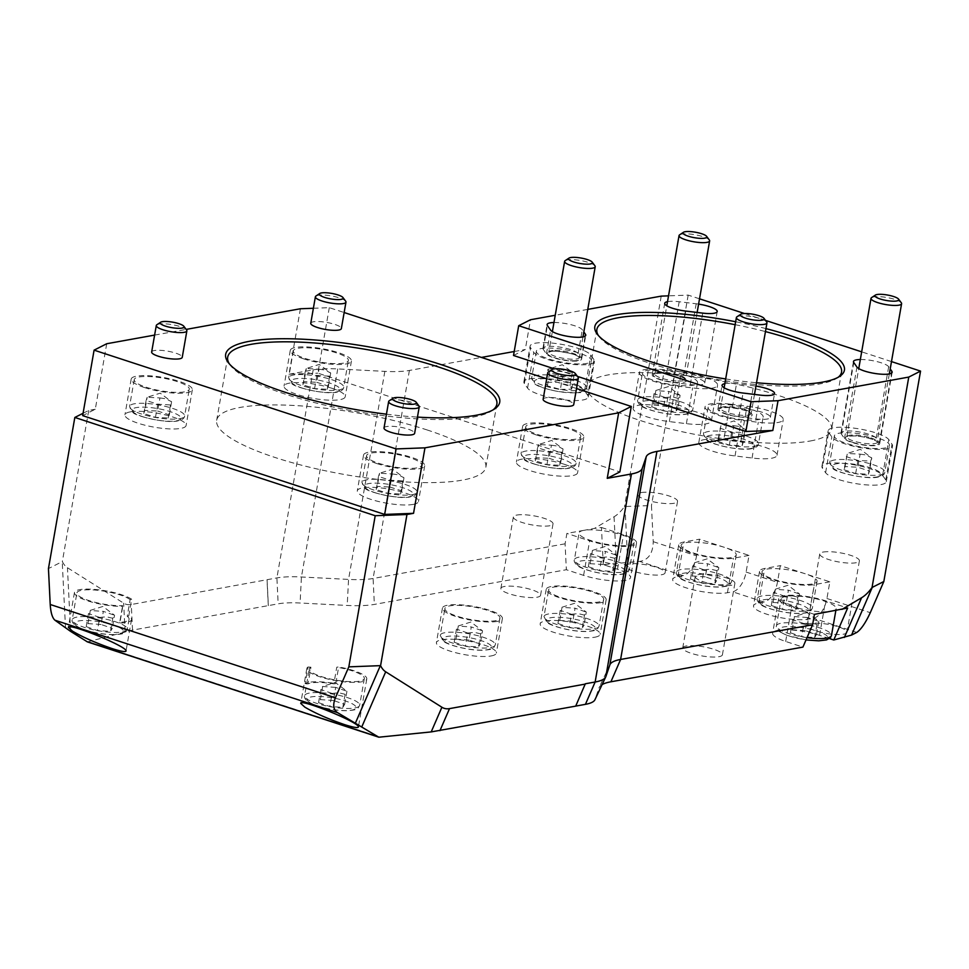 <?xml version="1.0" encoding="UTF-8"?>
<svg xmlns="http://www.w3.org/2000/svg" width="969" height="969" viewBox="0 0 969 969"><rect width="100%" height="100%" fill="white"/><g stroke="black" fill="none" stroke-linecap="round" stroke-linejoin="round"><path stroke-width="0.73" stroke-dasharray="4.84 3.63" d="M101.042 624.472L87.997 623.612L86.193 626.628L97.433 630.516L110.478 631.376L112.283 628.36L101.042 624.472L103.332 611.378L114.56 615.254L112.767 618.283L110.478 631.376M131.675 599.254A62.101 14.281 9.9 0 0 130.137 599.629L127.23 616.296A27.944 6.432 -170.1 0 1 129.059 619.203A27.944 6.432 -170.1 0 1 119.72 622.304L122.627 605.625A62.101 14.281 9.9 0 0 122.76 606.376L119.853 623.043A30.427 7.001 9.9 0 0 131.505 619.627A30.427 7.001 9.9 0 0 128.768 615.921L131.675 599.254A30.427 7.001 9.9 0 0 106.953 591.078A30.427 7.001 9.9 0 0 79.688 589.636A30.427 7.001 9.9 0 0 74.456 592.495A30.427 7.001 9.9 0 0 90.662 601.773A30.427 7.001 9.9 0 0 122.76 606.376M130.137 599.629A27.944 6.432 9.9 0 0 99.94 590.557A27.944 6.432 9.9 0 0 76.902 592.931A27.944 6.432 9.9 0 0 115.045 605.504A27.944 6.432 9.9 0 0 122.627 605.625M86.193 626.628L88.482 613.534L90.044 610.458L102.908 606.461L114.56 615.254L112.283 628.36M87.997 623.612L90.287 610.518L103.332 611.378M112.767 618.283L106.433 616.793L99.722 617.423L97.433 630.516M99.722 617.423L88.482 613.534M333.421 700.478L320.376 699.618L318.559 702.634L329.799 706.522L342.856 707.382L344.661 704.366L333.421 700.478L335.698 687.384L346.926 691.248L335.286 682.467L322.411 686.464L335.698 687.384M308.033 666.975A62.101 14.281 9.9 0 0 310.94 667.217L308.033 683.896A27.944 6.432 -170.1 0 1 333.845 683.872L336.752 667.205A62.101 14.281 9.9 0 0 338.666 666.951L335.758 683.629A30.427 7.001 9.9 0 0 309.147 682.309A30.427 7.001 9.9 0 0 305.126 683.642L308.033 666.975A30.427 7.001 9.9 0 0 306.834 668.501A30.427 7.001 9.9 0 0 335.601 680.626A30.427 7.001 9.9 0 0 366.779 678.966A30.427 7.001 9.9 0 0 338.666 666.951M310.94 667.217A27.944 6.432 9.9 0 0 309.281 668.925A27.944 6.432 9.9 0 0 347.423 681.498A27.944 6.432 9.9 0 0 364.332 678.542A27.944 6.432 9.9 0 0 336.752 667.205M344.661 704.366L346.938 691.272L345.134 694.288L342.856 707.382M318.559 702.634L320.848 689.54L322.653 686.524L320.376 699.618M345.134 694.288L338.799 692.787L332.088 693.429L329.799 706.522M332.088 693.429L320.848 689.54M469.02 640.061L455.975 639.189L454.17 642.217L465.411 646.093L478.456 646.965L480.261 643.937L469.02 640.061L471.309 626.955L482.538 630.831L480.745 633.859L478.456 646.965M461.801 605.54A27.944 6.432 9.9 0 0 444.88 608.508A27.944 6.432 9.9 0 0 483.022 621.081A27.944 6.432 9.9 0 0 499.943 618.113A27.944 6.432 9.9 0 0 461.801 605.54M454.17 642.217L456.46 629.111L458.022 626.035L470.886 622.037L482.538 630.831L480.261 643.937M455.975 639.189L458.264 626.095L471.309 626.955M480.745 633.859L474.41 632.369L467.7 632.999L465.411 646.093M467.7 632.999L456.46 629.111M497.17 621.408A30.427 7.001 -170.1 0 1 462.964 618.488A30.427 7.001 -170.1 0 1 442.433 608.084A30.427 7.001 -170.1 0 1 447.654 605.213A30.427 7.001 -170.1 0 1 481.859 608.132A30.427 7.001 -170.1 0 1 502.39 618.537A30.427 7.001 -170.1 0 1 497.17 621.408M572.788 621.311L559.743 620.451L557.938 623.467L569.178 627.355L582.224 628.215L584.028 625.199L572.788 621.311L575.077 608.217L586.293 612.081L584.501 615.121L582.224 628.215M565.557 586.802A27.944 6.432 9.9 0 0 548.648 589.758A27.944 6.432 9.9 0 0 586.79 602.33A27.944 6.432 9.9 0 0 603.699 599.375A27.944 6.432 9.9 0 0 565.557 586.802M557.938 623.467L560.215 610.373L561.778 607.297L574.653 603.299L586.293 612.081L584.028 625.199M559.743 620.451L562.02 607.357L575.077 608.217M584.501 615.121L578.166 613.619L571.456 614.261L569.178 627.355M571.456 614.261L560.215 610.373M600.925 602.657A30.427 7.001 -170.1 0 1 566.732 599.75A30.427 7.001 -170.1 0 1 546.201 589.334A30.427 7.001 -170.1 0 1 551.422 586.475A30.427 7.001 -170.1 0 1 585.615 589.382A30.427 7.001 -170.1 0 1 606.146 599.799A30.427 7.001 -170.1 0 1 600.925 602.657M805.251 630.613L792.206 629.753L790.401 632.769L801.642 636.657L814.687 637.517L816.492 634.501L805.251 630.613L807.54 617.519L818.781 621.408L807.116 612.602L794.241 616.599L807.54 617.519M831.366 611.306A27.944 6.432 9.9 0 0 836.162 608.677A27.944 6.432 9.9 0 0 809.745 597.534A27.944 6.432 9.9 0 0 781.111 599.06A27.944 6.432 9.9 0 0 819.253 611.633A27.944 6.432 9.9 0 0 831.366 611.306M816.492 634.501L818.781 621.408L816.976 624.424L814.687 637.517M790.401 632.769L792.678 619.675L794.483 616.659L792.206 629.753M816.976 624.424L810.629 622.934L803.919 623.564L801.642 636.657M803.919 623.564L792.678 619.675M814.42 614.37L791.685 606.933A30.427 7.001 -170.1 0 1 778.664 598.636A30.427 7.001 -170.1 0 1 795.186 595.305A30.427 7.001 -170.1 0 1 825.588 600.804L847.657 608.023M705.311 576.858L692.266 575.986L690.461 579.014L701.701 582.902L714.747 583.762L716.551 580.734L705.311 576.858L707.6 563.752L718.841 567.64L717.036 570.668L714.747 583.762M724.267 547.303A27.944 6.432 9.9 0 0 696.348 542.24A27.944 6.432 9.9 0 0 681.171 545.305A27.944 6.432 9.9 0 0 719.313 557.878A27.944 6.432 9.9 0 0 736.234 554.91A27.944 6.432 9.9 0 0 724.267 547.303L699.509 539.2L696.602 555.867A18.629 9.629 -71.9 0 1 683.109 575.61L677.925 576.543A30.427 7.001 9.9 0 0 672.704 579.401A30.427 7.001 9.9 0 0 693.235 589.818A30.427 7.001 9.9 0 0 727.428 592.737L732.612 591.793A18.629 9.629 108.1 0 0 746.106 572.061L749.013 555.394L724.267 547.303M690.461 579.014L692.738 565.92L694.301 562.832L707.176 558.847L718.816 567.628L716.551 580.734M692.266 575.986L694.555 562.892L707.6 563.752M717.036 570.668L710.689 569.166L703.991 569.796L701.701 582.902M703.991 569.796L692.738 565.92M749.013 555.394L733.448 558.205A30.427 7.001 -170.1 0 1 699.255 555.285A30.427 7.001 -170.1 0 1 678.724 544.881A30.427 7.001 -170.1 0 1 683.944 542.01L699.509 539.2M603.19 564.527L590.145 563.667L588.34 566.683L599.581 570.571L612.626 571.431L614.431 568.415L603.19 564.527L605.48 551.434L616.72 555.31L614.903 558.338L612.626 571.431M583.847 530.346A27.944 6.432 9.9 0 0 579.05 532.974A27.944 6.432 9.9 0 0 617.192 545.547A27.944 6.432 9.9 0 0 634.101 542.579A27.944 6.432 9.9 0 0 615.254 533.023A27.944 6.432 9.9 0 0 583.847 530.346L566.901 533.41L565.084 543.815L566.356 569.724L583.604 575.368A30.427 7.001 9.9 0 0 614.007 580.879A30.427 7.001 9.9 0 0 630.528 577.536A30.427 7.001 9.9 0 0 617.495 569.251L603.275 564.6L639.746 561.426C648.443 559.925 652.936 553.347 653.239 541.683L651.459 505.527L624.508 506.533A37.258 19.271 -71.9 0 1 614.055 516.792L594.469 528.42L583.847 530.346M588.34 566.683L590.618 553.59L592.18 550.501L605.056 546.516L616.696 555.298L614.431 568.415M590.145 563.667L592.422 550.562L605.48 551.434M614.903 558.338L608.568 556.836L601.858 557.466L599.581 570.571M601.858 557.466L590.618 553.59M603.275 564.6L601.458 527.499L594.469 528.42M601.458 527.499L623.527 534.718A30.427 7.001 -170.1 0 1 636.548 543.015A30.427 7.001 -170.1 0 1 620.039 546.346A30.427 7.001 -170.1 0 1 589.624 540.847L566.901 533.41M786.138 603.287L773.092 602.427L771.288 605.443L782.528 609.331L795.573 610.191L797.378 607.175L786.138 603.287L788.427 590.194L799.667 594.082L797.862 597.098L795.573 610.191M805.094 573.733A27.944 6.432 9.9 0 0 777.162 568.682A27.944 6.432 9.9 0 0 761.997 571.746A27.944 6.432 9.9 0 0 800.14 584.319A27.944 6.432 9.9 0 0 817.049 581.352A27.944 6.432 9.9 0 0 805.094 573.733L780.336 565.642L777.429 582.308A18.629 9.629 -71.9 0 1 763.935 602.04L758.751 602.972A30.427 7.001 9.9 0 0 753.531 605.843A30.427 7.001 9.9 0 0 774.061 616.26A30.427 7.001 9.9 0 0 808.255 619.167L813.439 618.234A18.629 9.629 108.1 0 0 826.932 598.503L829.839 581.824L805.094 573.733M771.288 605.443L773.565 592.35L775.127 589.273L788.003 585.276L799.643 594.07L797.378 607.175M773.092 602.427L775.382 589.334L788.427 590.194M797.862 597.098L791.516 595.608L784.805 596.238L782.528 609.331M784.805 596.238L773.565 592.35M829.839 581.824L814.275 584.646A30.427 7.001 -170.1 0 1 780.081 581.727A30.427 7.001 -170.1 0 1 759.551 571.31A30.427 7.001 -170.1 0 1 764.771 568.452L780.336 565.642M753.567 410.19A18.011 4.142 9.9 0 0 749.388 409.572L732.37 407.513A18.011 4.142 9.9 0 0 717.896 409.088A18.011 4.142 9.9 0 0 738.899 416.852L755.917 418.911A18.011 4.142 9.9 0 0 759.914 419.274A27.944 6.432 9.9 0 0 763.16 416.985A27.944 6.432 9.9 0 0 753.567 410.19A27.944 6.432 9.9 0 0 751.193 409.366A27.944 6.432 9.9 0 0 723.274 404.315A27.944 6.432 9.9 0 0 708.109 407.38A27.944 6.432 9.9 0 0 728.385 417.276A27.944 6.432 9.9 0 0 759.914 419.274A18.011 4.142 9.9 0 0 770.391 417.336A18.011 4.142 9.9 0 0 753.567 410.19M766.685 321.987A15.528 3.573 9.9 0 0 760.326 318.656A15.528 3.573 9.9 0 0 736.973 316.79M717.69 441.295L729.354 445.11L742.097 445.764L743.187 442.603L731.522 438.787L718.768 438.133L717.69 441.295L721.057 425.04L733.812 425.694L731.522 438.787M733.812 425.694L739.819 426.542L745.476 429.509L734.102 420.909L720.984 424.991L718.768 438.133M742.097 445.764L744.386 432.671L731.643 432.004L719.967 428.189M731.643 432.004L729.354 445.11M744.386 432.671L745.476 429.509L743.187 442.603M729.996 404.134A31.044 7.146 9.9 0 0 705.044 406.847A31.044 7.146 9.9 0 0 741.261 420.231L758.279 422.29A31.044 7.146 9.9 0 0 783.243 419.577A31.044 7.146 9.9 0 0 747.026 406.193L729.996 404.134L723.77 439.853A31.044 7.146 9.9 0 0 698.806 442.567A31.044 7.146 9.9 0 0 735.023 455.951L752.053 458.01A31.044 7.146 9.9 0 0 777.005 455.297A31.044 7.146 9.9 0 0 740.788 441.912L723.77 439.853M542.967 348.307A18.011 4.142 9.9 0 0 542.955 348.356A18.011 4.142 9.9 0 0 543.246 349.349L546.431 353.903A18.011 4.142 9.9 0 0 565.169 360.407A18.011 4.142 9.9 0 0 581.618 359.099A18.011 4.142 9.9 0 0 581.327 358.118L578.142 353.564A18.011 4.142 9.9 0 0 576.894 352.413A27.944 6.432 9.9 0 0 547.352 348.065A27.944 6.432 9.9 0 0 542.967 348.307A27.944 6.432 9.9 0 0 536.354 351.202A27.944 6.432 9.9 0 0 562.771 362.345A27.944 6.432 9.9 0 0 591.405 360.807A27.944 6.432 9.9 0 0 576.894 352.413A18.011 4.142 9.9 0 0 557.429 346.781A18.011 4.142 9.9 0 0 542.967 348.307M594.93 265.809A15.528 3.573 9.9 0 0 570.741 259.631A15.528 3.573 9.9 0 0 565.218 260.613M560.373 389.381L571.686 389.235L569.99 385.638L556.993 382.174L545.68 382.319L547.376 385.916L560.373 389.381L562.662 376.275L549.665 372.823L547.969 369.213L545.68 382.319M549.665 372.823L547.376 385.916M569.99 385.638L572.279 372.532L573.975 376.142L562.662 376.275M573.975 376.142L571.686 389.235M559.283 369.08L572.873 372.677L562.359 364.744L547.969 369.213L553.808 368.087L559.283 369.08L556.993 382.174M593.973 359.644L590.787 355.09A31.044 7.146 9.9 0 0 558.483 343.862A31.044 7.146 9.9 0 0 530.104 346.115A31.044 7.146 9.9 0 0 530.6 347.823L533.786 352.377A31.044 7.146 9.9 0 0 566.09 363.605A31.044 7.146 9.9 0 0 594.469 361.34A31.044 7.146 9.9 0 0 593.973 359.644L587.735 395.364L584.549 390.81A31.044 7.146 9.9 0 0 552.245 379.582A31.044 7.146 9.9 0 0 523.878 381.834A31.044 7.146 9.9 0 0 524.374 383.542L527.56 388.097A31.044 7.146 9.9 0 0 559.864 399.313A31.044 7.146 9.9 0 0 588.231 397.06A31.044 7.146 9.9 0 0 587.735 395.364M841.019 432.925A18.011 4.142 9.9 0 0 841.007 432.973A18.011 4.142 9.9 0 0 841.298 433.955L844.484 438.509A18.011 4.142 9.9 0 0 863.222 445.025A18.011 4.142 9.9 0 0 879.682 443.717A18.011 4.142 9.9 0 0 879.392 442.724L876.206 438.17A18.011 4.142 9.9 0 0 874.959 437.019A27.944 6.432 9.9 0 0 841.019 432.925A27.944 6.432 9.9 0 0 834.406 435.82A27.944 6.432 9.9 0 0 860.835 446.951A27.944 6.432 9.9 0 0 889.469 445.425A27.944 6.432 9.9 0 0 877.502 437.806A27.944 6.432 9.9 0 0 874.959 437.019A18.011 4.142 9.9 0 0 855.482 431.399A18.011 4.142 9.9 0 0 841.019 432.925M901.303 302.788A15.528 3.573 9.9 0 0 894.944 299.469A15.528 3.573 9.9 0 0 871.591 297.604M843.987 469.723L855.663 473.55L868.406 474.204L869.496 471.043L857.831 467.228L845.077 466.573L843.987 469.723L847.366 453.48L860.109 454.134L857.831 467.228M860.109 454.134L866.129 454.982L871.785 457.949L860.411 449.35L847.294 453.419L845.077 466.573M868.406 474.204L870.695 461.111L857.94 460.445L846.276 456.629M857.94 460.445L855.663 473.55M870.695 461.111L871.785 457.949L869.496 471.043M828.665 432.44L831.85 436.983A31.044 7.146 9.9 0 0 864.154 448.211A31.044 7.146 9.9 0 0 892.522 445.958A31.044 7.146 9.9 0 0 892.025 444.25L888.839 439.696A31.044 7.146 9.9 0 0 856.535 428.48A31.044 7.146 9.9 0 0 828.168 430.733A31.044 7.146 9.9 0 0 828.665 432.44L822.427 468.148A31.044 7.146 -170.1 0 1 821.93 466.452A31.044 7.146 -170.1 0 1 850.297 464.199A31.044 7.146 -170.1 0 1 882.602 475.416L885.787 479.97A31.044 7.146 -170.1 0 1 886.296 481.678A31.044 7.146 -170.1 0 1 857.916 483.931A31.044 7.146 -170.1 0 1 825.612 472.702L822.427 468.148M687.905 375.839A18.011 4.142 9.9 0 0 683.739 375.221L666.708 373.162A18.011 4.142 9.9 0 0 652.234 374.737A18.011 4.142 9.9 0 0 673.249 382.501L690.267 384.56A18.011 4.142 9.9 0 0 694.264 384.923A27.944 6.432 9.9 0 0 697.51 382.646A27.944 6.432 9.9 0 0 687.905 375.839A27.944 6.432 9.9 0 0 658.968 370.037A27.944 6.432 9.9 0 0 642.447 373.029A27.944 6.432 9.9 0 0 680.589 385.601A27.944 6.432 9.9 0 0 694.264 384.923A18.011 4.142 9.9 0 0 704.742 382.985A18.011 4.142 9.9 0 0 687.905 375.839M709.344 240.009A15.528 3.573 9.9 0 0 688.45 233.929A15.528 3.573 9.9 0 0 679.632 234.825M666.587 404.582L653.542 403.722L651.737 406.738L662.978 410.626L676.023 411.486L677.828 408.47L666.587 404.582L668.876 391.488L680.105 395.352L678.312 398.392L676.023 411.486M651.737 406.738L654.027 393.644L655.589 390.568L668.453 386.57L680.105 395.352L677.828 408.47M653.542 403.722L655.831 390.616L668.876 391.488M678.312 398.392L671.977 396.89L665.267 397.52L662.978 410.626M665.267 397.52L654.027 393.644M681.364 371.842L664.346 369.783A31.044 7.146 9.9 0 0 639.395 372.496A31.044 7.146 9.9 0 0 675.611 385.892L692.629 387.939A31.044 7.146 9.9 0 0 717.581 385.226A31.044 7.146 9.9 0 0 681.364 371.842L675.139 407.561A31.044 7.146 -170.1 0 1 711.355 420.946A31.044 7.146 -170.1 0 1 686.391 423.659L669.373 421.6A31.044 7.146 -170.1 0 1 633.157 408.215A31.044 7.146 -170.1 0 1 658.108 405.502L675.139 407.561M578.057 377.207A15.528 3.573 9.9 0 0 571.698 373.889A15.528 3.573 9.9 0 0 548.333 372.023M543.137 399.252A15.528 3.573 -170.1 0 1 551.567 397.556A15.528 3.573 -170.1 0 1 567.071 400.367A15.528 3.573 -170.1 0 1 573.721 404.594M418.947 405.95A15.528 3.573 9.9 0 0 412.588 402.632A15.528 3.573 9.9 0 0 389.235 400.766M384.027 427.995A15.528 3.573 -170.1 0 1 392.457 426.299A15.528 3.573 -170.1 0 1 407.973 429.11A15.528 3.573 -170.1 0 1 414.623 433.337M186.581 329.944A15.528 3.573 9.9 0 0 180.222 326.626A15.528 3.573 9.9 0 0 156.857 324.76M151.661 352.001A15.528 3.573 -170.1 0 1 160.091 350.293A15.528 3.573 -170.1 0 1 175.607 353.104A15.528 3.573 -170.1 0 1 182.245 357.331M345.679 301.202A15.528 3.573 9.9 0 0 339.332 297.883A15.528 3.573 9.9 0 0 315.967 296.017M310.77 323.258A15.528 3.573 -170.1 0 1 319.189 321.551A15.528 3.573 -170.1 0 1 334.705 324.361A15.528 3.573 -170.1 0 1 341.354 328.588M823.19 552.051A20.131 4.627 -170.1 0 1 845.816 553.977A20.131 4.627 -170.1 0 1 859.394 560.869A20.131 4.627 -170.1 0 1 855.942 562.759A20.131 4.627 -170.1 0 1 833.316 560.833A20.131 4.627 -170.1 0 1 819.738 553.941A20.131 4.627 -170.1 0 1 823.19 552.051M810.726 623.491A20.131 4.627 9.9 0 0 807.262 625.38A20.131 4.627 9.9 0 0 820.852 632.272A20.131 4.627 9.9 0 0 843.478 634.198A20.131 4.627 9.9 0 0 846.93 632.309A20.131 4.627 9.9 0 0 833.34 625.417A20.131 4.627 9.9 0 0 810.726 623.491M516.816 515.06A20.131 4.627 -170.1 0 1 539.442 516.998A20.131 4.627 -170.1 0 1 553.02 523.878A20.131 4.627 -170.1 0 1 549.568 525.779A20.131 4.627 -170.1 0 1 526.942 523.841A20.131 4.627 -170.1 0 1 513.364 516.962A20.131 4.627 -170.1 0 1 516.816 515.06M504.352 586.499A20.131 4.627 9.9 0 0 500.888 588.401A20.131 4.627 9.9 0 0 514.478 595.281A20.131 4.627 9.9 0 0 537.105 597.219A20.131 4.627 9.9 0 0 540.557 595.317A20.131 4.627 9.9 0 0 526.979 588.425A20.131 4.627 9.9 0 0 504.352 586.499M698.673 574.544A20.131 4.627 -170.1 0 1 721.299 576.47A20.131 4.627 -170.1 0 1 734.877 583.362A20.131 4.627 -170.1 0 1 731.425 585.252A20.131 4.627 -170.1 0 1 708.799 583.326A20.131 4.627 -170.1 0 1 695.221 576.434A20.131 4.627 -170.1 0 1 698.673 574.544M686.209 645.984A20.131 4.627 9.9 0 0 682.745 647.873A20.131 4.627 9.9 0 0 696.336 654.765A20.131 4.627 9.9 0 0 718.962 656.691A20.131 4.627 9.9 0 0 722.414 654.802A20.131 4.627 9.9 0 0 708.836 647.91A20.131 4.627 9.9 0 0 686.209 645.984M641.333 492.567A20.131 4.627 -170.1 0 1 663.959 494.505A20.131 4.627 -170.1 0 1 677.537 501.385A20.131 4.627 -170.1 0 1 674.085 503.286A20.131 4.627 -170.1 0 1 651.459 501.361A20.131 4.627 -170.1 0 1 637.881 494.469A20.131 4.627 -170.1 0 1 641.333 492.567M628.869 564.006A20.131 4.627 9.9 0 0 625.405 565.908A20.131 4.627 9.9 0 0 638.995 572.788A20.131 4.627 9.9 0 0 661.621 574.726A20.131 4.627 9.9 0 0 665.073 572.824A20.131 4.627 9.9 0 0 651.495 565.932A20.131 4.627 9.9 0 0 628.869 564.006M87.452 641.902L132.535 630.104L278.164 603.832A56.602 13.021 -170.1 0 1 300.087 603.009L347.205 605.443A70.083 16.122 9.9 0 0 374.361 604.414L566.356 569.724M829.452 638.571L819.556 635.337A30.427 7.001 9.9 0 0 789.154 629.838A30.427 7.001 9.9 0 0 772.632 633.169A30.427 7.001 9.9 0 0 785.665 641.454L802.913 647.098M602.088 684.611A70.083 16.122 9.9 0 0 599.205 687.396A70.083 16.122 9.9 0 0 599.036 687.808L595.027 699.473A56.602 13.021 -170.1 0 1 594.893 699.8M594.905 637.19A30.427 7.001 9.9 0 0 600.126 634.332A30.427 7.001 9.9 0 0 579.595 623.915A30.427 7.001 9.9 0 0 545.402 620.996A30.427 7.001 9.9 0 0 540.169 623.866A30.427 7.001 9.9 0 0 560.7 634.271A30.427 7.001 9.9 0 0 594.905 637.19M491.138 655.94A30.427 7.001 9.9 0 0 496.358 653.07A30.427 7.001 9.9 0 0 475.827 642.653A30.427 7.001 9.9 0 0 441.634 639.746A30.427 7.001 9.9 0 0 436.413 642.604A30.427 7.001 9.9 0 0 456.944 653.021A30.427 7.001 9.9 0 0 491.138 655.94M565.084 543.815L373.089 578.493A63.336 14.571 -170.1 0 1 348.549 579.414L301.432 576.991A63.336 14.571 9.9 0 0 276.892 577.912L131.275 604.523A37.258 19.271 -71.9 0 1 123.657 603.154L67.455 567.725A37.258 19.271 -71.9 0 1 62.343 561.548L48.45 568.597M268.28 605.589L267.02 580.007M267.081 579.692L268.352 605.613M585.324 683.775L575.622 706.11M493.051 409.887A136.617 31.432 -170.1 0 1 491.767 410.82A136.617 31.432 -170.1 0 1 356.871 411.643A136.617 31.432 -170.1 0 1 230.234 365.18A136.617 31.432 -170.1 0 1 229.338 363.859M386.449 414.187A139.1 32.001 9.9 0 0 417.457 417.094M427.353 430.03A136.617 31.432 9.9 0 0 290.845 405.321A136.617 31.432 9.9 0 0 216.681 420.292A136.617 31.432 9.9 0 0 345.86 474.737A136.617 31.432 9.9 0 0 485.844 467.264A136.617 31.432 9.9 0 0 480.769 456.399A136.617 31.432 9.9 0 0 427.353 430.03M313.387 308.263L329.29 307.67L344.152 312.527M154.616 335.092L186.169 329.399M546.71 378.782L576.531 388.533M106.723 343.741L95.289 409.233L82.668 415.64M329.29 307.67L317.856 373.15L619.857 471.927M300.414 308.76L288.98 374.24L317.856 373.15M83.08 413.278L88.724 410.42L95.289 409.233M838.209 377.256A124.189 28.573 -170.1 0 1 836.925 378.189A124.189 28.573 -170.1 0 1 820.246 383.833A124.189 28.573 -170.1 0 1 694.773 375.16A124.189 28.573 -170.1 0 1 599.169 336.703A124.189 28.573 -170.1 0 1 598.285 335.383M735.144 324.688A124.189 28.573 -170.1 0 1 765.462 331.592M725.672 378.94A126.673 29.143 9.9 0 0 756.535 382.743M765.97 328.612A126.673 29.143 9.9 0 0 735.653 321.744M810.266 440.992A124.189 28.573 9.9 0 0 831.584 429.291A124.189 28.573 9.9 0 0 753.373 388.194A124.189 28.573 9.9 0 0 615.388 373.84A124.189 28.573 9.9 0 0 586.887 386.595A124.189 28.573 9.9 0 0 670.693 429.085A124.189 28.573 9.9 0 0 810.266 440.992M699.533 298.815L688.184 295.109L668.525 295.848M587.771 309.39L555.225 315.276M891.492 361.594L861.671 351.844M765.498 320.388L744.458 313.508M553.965 322.52A18.011 4.142 -170.1 0 1 582.296 329.751L583.835 331.943M667.52 301.662A18.011 4.142 -170.1 0 1 679.184 301.734L696.202 303.781A18.011 4.142 -170.1 0 1 698.601 304.109M724.86 383.639A18.011 4.142 -170.1 0 1 736.525 383.7L753.543 385.759A18.011 4.142 -170.1 0 1 755.941 386.086M860.339 359.511A18.011 4.142 -170.1 0 1 888.67 366.73L890.208 368.935M577.451 376.396L554.377 368.85M513.509 355.49L525.295 349.506L530.491 319.746M288.98 374.24L313.193 369.867A63.336 14.571 -170.1 0 1 337.733 368.935L384.85 371.369A63.336 14.571 9.9 0 0 409.402 370.449L481.436 357.428M514.2 351.517L525.295 349.506M688.184 295.109L651.459 505.527M661.233 296.126L624.508 506.533M88.724 410.42L62.343 561.548M333.845 683.872A62.101 14.281 9.9 0 0 335.758 683.629M119.72 622.304A62.101 14.281 9.9 0 0 119.853 623.043M128.768 615.921A62.101 14.281 9.9 0 0 127.23 616.296M305.126 683.642A62.101 14.281 9.9 0 0 308.033 683.896M331.919 388.29A31.044 7.146 9.9 0 0 300.899 382.67A31.044 7.146 9.9 0 0 284.038 386.074A31.044 7.146 9.9 0 0 297.338 394.528A31.044 7.146 9.9 0 0 328.358 400.149A31.044 7.146 9.9 0 0 345.218 396.745A31.044 7.146 9.9 0 0 331.919 388.29M303.563 358.809A31.044 7.146 -170.1 0 1 290.276 350.354A31.044 7.146 -170.1 0 1 307.137 346.95A31.044 7.146 -170.1 0 1 338.157 352.571A31.044 7.146 -170.1 0 1 351.444 361.025A31.044 7.146 -170.1 0 1 334.596 364.429A31.044 7.146 -170.1 0 1 303.563 358.809M305.296 358.506A27.944 6.432 9.9 0 0 333.215 363.557A27.944 6.432 9.9 0 0 348.392 360.492A27.944 6.432 9.9 0 0 336.425 352.873A27.944 6.432 9.9 0 0 308.505 347.823A27.944 6.432 9.9 0 0 293.341 350.887A27.944 6.432 9.9 0 0 305.296 358.506M319.043 369.201L325.051 370.049L330.708 373.017L319.334 364.417L306.216 368.499L319.043 369.201L316.754 382.295L304 381.641L302.922 384.802L314.586 388.617L327.328 389.272L328.418 386.11L316.754 382.295M328.418 386.11L330.708 373.017L329.617 376.178L316.875 375.512L305.199 371.696L306.289 368.547L304 381.641M327.328 389.272L329.617 376.178M316.875 375.512L314.586 388.617M305.199 371.696L302.922 384.802M130.536 411.837A31.044 7.146 9.9 0 0 124.94 414.817A31.044 7.146 9.9 0 0 138.228 423.271A31.044 7.146 9.9 0 0 169.26 428.892A31.044 7.146 9.9 0 0 186.109 425.488A31.044 7.146 9.9 0 0 165.384 414.914A31.044 7.146 9.9 0 0 130.536 411.837M144.466 387.552A31.044 7.146 -170.1 0 1 131.178 379.097A31.044 7.146 -170.1 0 1 148.027 375.693A31.044 7.146 -170.1 0 1 179.059 381.301A31.044 7.146 -170.1 0 1 192.346 389.768A31.044 7.146 -170.1 0 1 175.486 393.172A31.044 7.146 -170.1 0 1 144.466 387.552M146.198 387.237A27.944 6.432 9.9 0 0 174.117 392.3A27.944 6.432 9.9 0 0 189.282 389.235A27.944 6.432 9.9 0 0 177.327 381.616A27.944 6.432 9.9 0 0 149.408 376.566A27.944 6.432 9.9 0 0 134.231 379.63A27.944 6.432 9.9 0 0 146.198 387.237M159.933 397.944L165.953 398.792L171.598 401.76L160.236 393.16L147.118 397.229L159.933 397.944L157.644 411.038L144.902 410.384L143.812 413.533L155.476 417.348L168.231 418.014L169.321 414.853L157.644 411.038M169.321 414.853L171.598 401.76L170.52 404.921L157.765 404.255L146.101 400.439L147.179 397.29L144.902 410.384M168.231 418.014L170.52 404.921M157.765 404.255L155.476 417.348M146.101 400.439L143.812 413.533M413.412 504.364A31.044 7.146 9.9 0 0 418.487 501.494A31.044 7.146 9.9 0 0 389.126 489.115A31.044 7.146 9.9 0 0 357.307 490.811A31.044 7.146 9.9 0 0 370.606 499.277A31.044 7.146 9.9 0 0 413.412 504.364M376.832 463.557A31.044 7.146 -170.1 0 1 363.545 455.091A31.044 7.146 -170.1 0 1 380.405 451.687A31.044 7.146 -170.1 0 1 411.425 457.307A31.044 7.146 -170.1 0 1 424.713 465.774A31.044 7.146 -170.1 0 1 407.864 469.178A31.044 7.146 -170.1 0 1 376.832 463.557M378.564 463.243A27.944 6.432 9.9 0 0 406.483 468.306A27.944 6.432 9.9 0 0 421.66 465.241A27.944 6.432 9.9 0 0 409.693 457.622A27.944 6.432 9.9 0 0 381.774 452.571A27.944 6.432 9.9 0 0 366.609 455.624A27.944 6.432 9.9 0 0 378.564 463.243M392.312 473.95L398.32 474.786L403.976 477.765L392.602 469.166L379.485 473.235L392.312 473.95L390.022 487.044L377.268 486.39L376.19 489.539L387.854 493.354L400.597 494.02L401.687 490.859L390.022 487.044M401.687 490.859L403.976 477.765L402.886 480.915L390.132 480.261L378.467 476.445L379.557 473.284L377.268 486.39M400.597 494.02L402.886 480.915M390.132 480.261L387.854 493.354M378.467 476.445L376.19 489.539M564.297 464.284A31.044 7.146 9.9 0 0 533.265 458.676A31.044 7.146 9.9 0 0 516.416 462.08A31.044 7.146 9.9 0 0 529.704 470.534A31.044 7.146 9.9 0 0 560.736 476.154A31.044 7.146 9.9 0 0 577.585 472.751A31.044 7.146 9.9 0 0 564.297 464.284M535.942 434.815A31.044 7.146 -170.1 0 1 522.642 426.36A31.044 7.146 -170.1 0 1 539.503 422.956A31.044 7.146 -170.1 0 1 570.523 428.564A31.044 7.146 -170.1 0 1 583.822 437.031A31.044 7.146 -170.1 0 1 566.962 440.435A31.044 7.146 -170.1 0 1 535.942 434.815M537.674 434.5A27.944 6.432 9.9 0 0 565.593 439.563A27.944 6.432 9.9 0 0 580.758 436.498A27.944 6.432 9.9 0 0 568.803 428.879A27.944 6.432 9.9 0 0 540.872 423.828A27.944 6.432 9.9 0 0 525.707 426.893A27.944 6.432 9.9 0 0 537.674 434.5M551.409 445.207L557.429 446.055L563.074 449.022L551.712 440.423L538.582 444.492L551.409 445.207L549.12 458.301L536.378 457.647L535.288 460.796L546.952 464.611L559.707 465.277L560.785 462.116L549.12 458.301M560.785 462.116L563.074 449.022L561.996 452.172L549.241 451.518L537.577 447.702L538.655 444.541L536.378 457.647M559.707 465.277L561.996 452.172M549.241 451.518L546.952 464.611M537.577 447.702L535.288 460.796M89.148 616.756A27.944 6.432 -170.1 0 1 127.29 629.329A27.944 6.432 -170.1 0 1 110.369 632.285A27.944 6.432 -170.1 0 1 74.334 622.837A27.944 6.432 -170.1 0 1 72.227 619.712A27.944 6.432 -170.1 0 1 89.148 616.756M76.636 625.998A24.843 5.717 9.9 0 0 108.673 634.404A24.843 5.717 9.9 0 0 121.84 628.99A24.843 5.717 9.9 0 0 89.802 620.596A24.843 5.717 9.9 0 0 76.636 625.998M321.514 692.75A27.944 6.432 -170.1 0 1 359.656 705.323A27.944 6.432 -170.1 0 1 342.747 708.291A27.944 6.432 -170.1 0 1 306.701 698.843A27.944 6.432 -170.1 0 1 304.605 695.718A27.944 6.432 -170.1 0 1 321.514 692.75M309.014 702.004A24.843 5.717 9.9 0 0 341.04 710.41A24.843 5.717 9.9 0 0 354.206 704.996A24.843 5.717 9.9 0 0 322.18 696.59A24.843 5.717 9.9 0 0 309.014 702.004M457.126 632.333A27.944 6.432 -170.1 0 1 495.268 644.906A27.944 6.432 -170.1 0 1 478.347 647.873A27.944 6.432 -170.1 0 1 442.312 638.414A27.944 6.432 -170.1 0 1 440.205 635.301A27.944 6.432 -170.1 0 1 457.126 632.333M444.614 641.575A24.843 5.717 9.9 0 0 476.651 649.981A24.843 5.717 9.9 0 0 489.817 644.579A24.843 5.717 9.9 0 0 457.78 636.173A24.843 5.717 9.9 0 0 444.614 641.575M560.881 613.583A27.944 6.432 -170.1 0 1 599.024 626.156A27.944 6.432 -170.1 0 1 582.115 629.123A27.944 6.432 -170.1 0 1 546.08 619.675A27.944 6.432 -170.1 0 1 543.972 616.55A27.944 6.432 -170.1 0 1 560.881 613.583M548.381 622.837A24.843 5.717 9.9 0 0 580.419 631.243A24.843 5.717 9.9 0 0 593.573 625.829A24.843 5.717 9.9 0 0 561.548 617.423A24.843 5.717 9.9 0 0 548.381 622.837M807.02 637.638A27.944 6.432 -170.1 0 1 778.543 628.978A27.944 6.432 -170.1 0 1 776.435 625.853A27.944 6.432 -170.1 0 1 793.357 622.885A27.944 6.432 -170.1 0 1 831.487 635.458M780.844 632.139A24.843 5.717 9.9 0 0 812.882 640.545A24.843 5.717 9.9 0 0 826.048 635.131A24.843 5.717 9.9 0 0 794.011 626.725A24.843 5.717 9.9 0 0 780.844 632.139M693.416 569.13A27.944 6.432 -170.1 0 1 731.559 581.703A27.944 6.432 -170.1 0 1 714.637 584.67A27.944 6.432 -170.1 0 1 678.603 575.211A27.944 6.432 -170.1 0 1 676.495 572.098A27.944 6.432 -170.1 0 1 693.416 569.13M680.904 578.384A24.843 5.717 9.9 0 0 712.942 586.778A24.843 5.717 9.9 0 0 726.108 581.376A24.843 5.717 9.9 0 0 694.07 572.97A24.843 5.717 9.9 0 0 680.904 578.384M591.284 556.8A27.944 6.432 -170.1 0 1 629.426 569.372A27.944 6.432 -170.1 0 1 612.517 572.34A27.944 6.432 -170.1 0 1 576.482 562.88A27.944 6.432 -170.1 0 1 574.375 559.767A27.944 6.432 -170.1 0 1 591.284 556.8M578.784 566.053A24.843 5.717 9.9 0 0 610.821 574.447A24.843 5.717 9.9 0 0 623.975 569.045A24.843 5.717 9.9 0 0 591.95 560.639A24.843 5.717 9.9 0 0 578.784 566.053M774.243 595.572A27.944 6.432 -170.1 0 1 812.373 608.144A27.944 6.432 -170.1 0 1 795.464 611.1A27.944 6.432 -170.1 0 1 759.43 601.652A27.944 6.432 -170.1 0 1 757.322 598.527A27.944 6.432 -170.1 0 1 774.243 595.572M761.731 604.813A24.843 5.717 9.9 0 0 793.768 613.22A24.843 5.717 9.9 0 0 806.935 607.805A24.843 5.717 9.9 0 0 774.897 599.411A24.843 5.717 9.9 0 0 761.731 604.813M726.29 413.872A16.764 3.852 9.9 0 0 749.267 416.646A16.764 3.852 9.9 0 0 744.967 410.493A16.764 3.852 9.9 0 0 721.99 407.719A16.764 3.852 9.9 0 0 726.29 413.872M744.483 409.427A15.528 3.573 -170.1 0 1 751.132 413.666A15.528 3.573 -170.1 0 1 748.468 415.12A15.528 3.573 -170.1 0 1 727.198 412.552A15.528 3.573 -170.1 0 1 720.548 408.324A15.528 3.573 -170.1 0 1 728.979 406.617A15.528 3.573 -170.1 0 1 744.483 409.427M715.388 441.779A27.944 6.432 -170.1 0 1 703.433 434.173A27.944 6.432 -170.1 0 1 718.598 431.108A27.944 6.432 -170.1 0 1 746.518 436.159A27.944 6.432 -170.1 0 1 758.485 443.778A27.944 6.432 -170.1 0 1 753.688 446.406A27.944 6.432 -170.1 0 1 715.388 441.779M750.648 448.562A24.843 5.717 9.9 0 0 744.277 439.454A24.843 5.717 9.9 0 0 710.229 435.335A24.843 5.717 9.9 0 0 716.6 444.444A24.843 5.717 9.9 0 0 750.648 448.562M573.793 360.771A16.764 3.852 9.9 0 0 577.1 355.841A16.764 3.852 9.9 0 0 553.965 351.238A16.764 3.852 9.9 0 0 550.658 356.168A16.764 3.852 9.9 0 0 573.793 360.771M554.898 350.403A15.528 3.573 -170.1 0 1 576.325 354.666A15.528 3.573 -170.1 0 1 579.377 357.488A15.528 3.573 -170.1 0 1 573.273 359.233A15.528 3.573 -170.1 0 1 556.969 356.846A15.528 3.573 -170.1 0 1 548.793 352.147A15.528 3.573 -170.1 0 1 554.898 350.403M575.731 390.737A27.944 6.432 -170.1 0 1 546.395 386.449A27.944 6.432 -170.1 0 1 531.678 377.995A27.944 6.432 -170.1 0 1 542.676 374.858A27.944 6.432 -170.1 0 1 581.243 382.525A27.944 6.432 -170.1 0 1 586.729 387.6A27.944 6.432 -170.1 0 1 575.731 390.737M578.275 385.529A24.843 5.717 9.9 0 0 543.984 378.709A24.843 5.717 9.9 0 0 539.091 386.013A24.843 5.717 9.9 0 0 573.382 392.833A24.843 5.717 9.9 0 0 578.275 385.529M852.599 442.312A16.764 3.852 9.9 0 0 875.576 445.086A16.764 3.852 9.9 0 0 871.276 438.933A16.764 3.852 9.9 0 0 848.299 436.159A16.764 3.852 9.9 0 0 852.599 442.312M870.792 437.867A15.528 3.573 -170.1 0 1 877.442 442.094A15.528 3.573 -170.1 0 1 874.777 443.56A15.528 3.573 -170.1 0 1 853.495 440.992A15.528 3.573 -170.1 0 1 846.858 436.765A15.528 3.573 -170.1 0 1 855.276 435.057A15.528 3.573 -170.1 0 1 870.792 437.867M841.698 470.219A27.944 6.432 -170.1 0 1 829.73 462.601A27.944 6.432 -170.1 0 1 844.907 459.548A27.944 6.432 -170.1 0 1 872.827 464.599A27.944 6.432 -170.1 0 1 884.794 472.218A27.944 6.432 -170.1 0 1 879.997 474.846A27.944 6.432 -170.1 0 1 841.698 470.219M876.945 476.99A24.843 5.717 9.9 0 0 870.574 467.894A24.843 5.717 9.9 0 0 836.538 463.776A24.843 5.717 9.9 0 0 842.909 472.884A24.843 5.717 9.9 0 0 876.945 476.99M663.608 373.174A16.764 3.852 9.9 0 0 654.729 376.82A16.764 3.852 9.9 0 0 676.35 382.501A16.764 3.852 9.9 0 0 685.228 378.843A16.764 3.852 9.9 0 0 663.608 373.174M676.083 380.962A15.528 3.573 -170.1 0 1 656.061 375.706A15.528 3.573 -170.1 0 1 654.899 373.973A15.528 3.573 -170.1 0 1 664.286 372.326A15.528 3.573 -170.1 0 1 685.483 379.315A15.528 3.573 -170.1 0 1 676.083 380.962M654.693 396.854A27.944 6.432 -170.1 0 1 692.835 409.427A27.944 6.432 -170.1 0 1 675.914 412.394A27.944 6.432 -170.1 0 1 639.879 402.947A27.944 6.432 -170.1 0 1 637.772 399.822A27.944 6.432 -170.1 0 1 654.693 396.854M642.181 406.108A24.843 5.717 9.9 0 0 674.218 414.502A24.843 5.717 9.9 0 0 687.384 409.1A24.843 5.717 9.9 0 0 655.347 400.694A24.843 5.717 9.9 0 0 642.181 406.108M89.027 641.938L380.793 737.373M683.109 575.61L639.746 561.426M763.935 602.04L732.612 591.793M856.802 632.418L813.439 618.234M727.428 592.737L733.448 558.205M677.925 576.543L683.944 542.01M819.556 635.337L825.588 600.804M785.665 641.454L791.685 606.933M808.255 619.167L814.275 584.646M758.751 602.972L764.771 568.452M583.604 575.368L589.624 540.847M617.495 569.251L623.527 534.718M746.106 572.061L777.429 582.308M826.932 598.503L870.295 612.687M409.402 370.449L373.089 578.493L374.361 604.414M614.055 516.792L616.32 562.868M653.239 541.683L696.602 555.867M625.005 506.521L627.73 561.875M65.504 627.985L62.234 561.608M70.592 631.388L67.455 567.725M125.062 631.788L123.657 603.154M132.535 630.104L131.275 604.523M313.193 369.867L276.892 577.912L278.164 603.832M337.733 368.935L301.432 576.991L300.087 603.009M384.85 371.369L348.549 579.414L347.205 605.443M605.867 676.568L595.027 699.473M609.876 664.891L599.036 687.808M669.373 421.6L675.611 385.892M686.391 423.659L692.629 387.939M735.023 455.951L741.261 420.231M740.788 441.912L747.026 406.193M524.374 383.542L530.6 347.823M527.56 388.097L533.786 352.377M584.549 390.81L590.787 355.09M844.484 438.509L856.959 367.081M841.298 433.955L853.774 362.527M888.67 366.73L876.206 438.17M879.392 442.724L891.541 373.113M755.917 418.911L760.071 395.098M738.899 416.852L743.053 393.039M732.37 407.513L736.525 383.7M749.388 409.572L753.543 385.759M690.267 384.56L702.731 313.12M683.739 375.221L696.202 303.781M685.713 311.073L673.249 382.501M666.708 373.162L679.184 301.734M546.431 353.903L550.586 330.09M581.327 358.118L585.167 336.122M543.246 349.349L547.4 325.536M578.142 353.564L582.296 329.751M752.053 458.01L758.279 422.29M885.787 479.97L892.025 444.25M825.612 472.702L831.85 436.983M882.602 475.416L888.839 439.696M658.108 405.502L664.346 369.783M300.62 385.287A27.944 6.432 -170.1 0 1 288.665 377.68A27.944 6.432 -170.1 0 1 303.83 374.615A27.944 6.432 -170.1 0 1 331.749 379.666A27.944 6.432 -170.1 0 1 343.716 387.285A27.944 6.432 -170.1 0 1 338.92 389.913A27.944 6.432 -170.1 0 1 300.62 385.287M301.831 387.951A24.843 5.717 9.9 0 0 335.88 392.07A24.843 5.717 9.9 0 0 329.508 382.961A24.843 5.717 9.9 0 0 295.46 378.843A24.843 5.717 9.9 0 0 301.831 387.951M141.522 414.029A27.944 6.432 -170.1 0 1 129.555 406.411A27.944 6.432 -170.1 0 1 144.732 403.358A27.944 6.432 -170.1 0 1 172.652 408.409A27.944 6.432 -170.1 0 1 184.607 416.028A27.944 6.432 -170.1 0 1 179.822 418.656A27.944 6.432 -170.1 0 1 141.522 414.029M142.734 416.694A24.843 5.717 9.9 0 0 176.77 420.8A24.843 5.717 9.9 0 0 170.399 411.692A24.843 5.717 9.9 0 0 136.363 407.586A24.843 5.717 9.9 0 0 142.734 416.694M373.889 490.035A27.944 6.432 -170.1 0 1 361.934 482.417A27.944 6.432 -170.1 0 1 377.098 479.352A27.944 6.432 -170.1 0 1 405.018 484.415A27.944 6.432 -170.1 0 1 416.985 492.022A27.944 6.432 -170.1 0 1 412.188 494.662A27.944 6.432 -170.1 0 1 373.889 490.035M375.1 492.7A24.843 5.717 9.9 0 0 409.136 496.806A24.843 5.717 9.9 0 0 402.777 487.698A24.843 5.717 9.9 0 0 368.729 483.592A24.843 5.717 9.9 0 0 375.1 492.7M532.998 461.292A27.944 6.432 -170.1 0 1 521.031 453.674A27.944 6.432 -170.1 0 1 536.196 450.621A27.944 6.432 -170.1 0 1 564.128 455.672A27.944 6.432 -170.1 0 1 576.083 463.291A27.944 6.432 -170.1 0 1 571.286 465.919A27.944 6.432 -170.1 0 1 532.998 461.292M534.21 463.957A24.843 5.717 9.9 0 0 568.246 468.063A24.843 5.717 9.9 0 0 561.875 458.955A24.843 5.717 9.9 0 0 527.839 454.849A24.843 5.717 9.9 0 0 534.21 463.957M129.059 619.203L127.29 629.329C125.098 632.563 127.024 633.871 114.524 634.683C99.117 634.998 78.089 628.748 75.328 625.526C72.602 623.079 71.573 621.141 72.227 619.712L76.902 592.931M364.332 678.542L359.656 705.323C357.476 708.569 359.39 709.877 346.902 710.689C331.495 711.004 310.455 704.754 307.694 701.532C304.969 699.085 303.939 697.147 304.605 695.718L309.281 668.925M499.943 618.113L495.268 644.906C493.076 648.152 495.002 649.448 482.501 650.272C467.094 650.574 446.067 644.337 443.305 641.115L440.205 635.301L444.88 608.508M603.699 599.375L599.024 626.156C596.843 629.402 598.769 630.71 586.269 631.522C570.862 631.836 549.835 625.586 547.061 622.364L543.972 616.55L548.648 589.758M806.026 639.915L787.094 635.398L779.536 631.667C776.811 629.22 775.769 627.282 776.435 625.853L781.111 599.06M835.847 610.494L836.162 608.677M736.234 554.91L731.559 581.703C729.366 584.949 731.292 586.245 718.792 587.069C703.385 587.371 682.358 581.134 679.596 577.912C676.871 575.453 675.841 573.515 676.495 572.098L681.171 545.305M634.101 542.579L629.426 569.372C627.246 572.618 629.172 573.914 616.672 574.738C601.264 575.041 580.237 568.803 577.463 565.581C574.75 563.122 573.709 561.184 574.375 559.767L579.05 532.974M817.049 581.352L812.373 608.144C810.193 611.378 812.119 612.687 799.619 613.498C784.212 613.813 763.184 607.563 760.423 604.341C757.697 601.894 756.656 599.956 757.322 598.527L761.997 571.746M754.488 394.419L751.132 413.775L749.57 412.491C745.185 410.044 738.124 408.385 728.373 407.513C716.527 407.816 722.05 408.639 720.5 408.433L724.134 387.77M708.109 407.38L703.433 434.173L706.607 440.047C708.4 443.657 740.486 451.566 751.714 448.635C756.123 447.654 758.388 446.043 758.485 443.778L763.16 416.985M582.963 336.933L579.377 357.597L576.773 355.768C575.356 353.637 551.627 349.87 550.695 351.577L548.757 352.256L552.378 331.592M536.354 351.202L531.678 377.995L534.864 383.869C537.25 386.231 544.917 388.787 557.841 391.512C575.974 393.244 584.682 393.123 583.968 391.161L586.729 387.6L591.405 360.807M889.336 373.925L877.066 441.767C879.38 442.385 868.963 436.631 854.682 435.953C842.836 436.244 848.359 437.067 846.809 436.874L858.752 368.583M834.406 435.82L829.73 462.601L832.916 468.487C834.709 472.085 866.795 480.006 878.023 477.075C882.432 476.094 884.685 474.471 884.794 472.218L889.469 445.425M697.147 312.442L685.483 379.436L683.908 378.14C679.523 375.706 672.462 374.046 662.723 373.162C650.877 373.465 656.401 374.288 654.85 374.082L666.793 305.792M697.51 382.646L692.835 409.427C690.643 412.673 692.569 413.969 680.068 414.793C664.661 415.095 643.634 408.857 640.872 405.636C638.147 403.189 637.117 401.251 637.772 399.822L642.447 373.029M819.738 553.941L807.262 625.38M859.394 560.869L846.93 632.309M513.364 516.962L500.888 588.401M553.02 523.878L540.557 595.317M695.221 576.434L682.745 647.873M734.877 583.362L722.414 654.802M637.881 494.469L625.405 565.908M677.537 501.385L665.073 572.824M678.724 544.881L672.704 579.401M778.664 598.636L772.632 633.169M759.551 571.31L753.531 605.843M636.548 543.015L630.528 577.536M442.433 608.084L436.413 642.604M502.39 618.537L496.358 653.07M546.201 589.334L540.169 623.866M606.146 599.799L600.126 634.332M610.022 664.528L599.205 687.396M491.767 410.82L494.529 408.991M230.234 365.18L228.248 362.515M227.691 357.186L216.681 420.292M496.855 404.17L485.844 467.264M836.925 378.189L839.699 376.36M599.169 336.703L597.183 334.039M596.868 329.436L586.887 386.595M841.552 372.144L831.584 429.291M711.355 420.946L717.581 385.226M698.806 442.567L705.044 406.847M523.878 381.834L530.104 346.115M841.007 432.973L853.483 361.534M879.682 443.717L892.146 372.278M717.896 409.088L722.05 385.274M770.391 417.336L774.546 393.523M704.742 382.985L717.205 311.546M652.234 374.737L664.71 303.297M581.618 359.099L585.773 335.286M542.955 348.356L547.11 324.542M777.005 455.297L783.243 419.577M588.231 397.06L594.469 361.34M886.296 481.678L892.522 445.958M306.834 668.501L300.741 703.409M366.779 678.966L358.397 727.029M74.456 592.495L68.363 627.403M131.505 619.627L126.018 651.035M821.93 466.452L828.168 430.733M633.157 408.215L639.395 372.496M290.276 350.354L284.038 386.074M351.444 361.025L345.218 396.745M293.341 350.887L288.665 377.68L291.839 383.554C293.631 387.164 325.717 395.073 336.946 392.142C341.354 391.161 343.62 389.55 343.716 387.285L348.392 360.492M131.178 379.097L124.94 414.817M192.346 389.768L186.109 425.488M134.231 379.63L129.555 406.411L132.741 412.297C134.534 415.895 166.62 423.816 177.848 420.885C182.257 419.904 184.51 418.281 184.607 416.028L189.282 389.235M363.545 455.091L357.307 490.811M424.713 465.774L418.487 501.494M366.609 455.624L361.934 482.417L365.107 488.291C366.9 491.901 398.986 499.81 410.214 496.891C414.623 495.91 416.876 494.287 416.985 492.022L421.66 465.241M522.642 426.36L516.416 462.08M583.822 437.031L577.585 472.751M525.707 426.893L521.031 453.674L524.217 459.56C526.01 463.158 558.096 471.079 569.312 468.148C573.733 467.167 575.986 465.544 576.083 463.291L580.758 436.498"/><path stroke-width="1.45" d="M576.531 388.533L631.291 406.447L618.658 412.842L424.967 447.835L413.545 513.316L406.968 514.503L375.209 515.714L74.831 417.457L48.45 568.597L50.218 604.499L335.407 697.777C332.621 704.838 333.348 709.805 337.587 712.663L378.806 737.203L431.193 731.91L575.695 706.135L585.324 683.775L595.136 682.006A63.336 14.571 9.9 0 0 605.722 676.931A63.336 14.571 9.9 0 0 605.867 676.568L609.876 664.891A63.336 14.571 -170.1 0 1 610.022 664.528A63.336 14.571 -170.1 0 1 620.608 659.453L610.918 681.788L802.913 647.098L812.603 624.763L814.42 614.37L847.657 608.023L833.776 639.988L829.452 638.571M740.788 314.259L736.973 316.79A15.528 3.573 9.9 0 0 736.392 317.553A15.528 3.573 9.9 0 0 743.029 321.781A15.528 3.573 9.9 0 0 758.545 324.591A15.528 3.573 9.9 0 0 766.976 322.883A15.528 3.573 9.9 0 0 766.685 321.987L763.947 318.304A12.1 2.786 -170.1 0 1 758.836 320.376A12.1 2.786 -170.1 0 1 745.512 318.147A12.1 2.786 -170.1 0 1 740.788 314.259A12.1 2.786 -170.1 0 1 752.731 314.186A12.1 2.786 -170.1 0 1 763.947 318.304M569.033 258.093L565.218 260.613A15.528 3.573 9.9 0 0 564.636 261.376A15.528 3.573 9.9 0 0 572.812 266.075A15.528 3.573 9.9 0 0 589.116 268.461A15.528 3.573 9.9 0 0 595.22 266.717A15.528 3.573 9.9 0 0 594.93 265.809L592.192 262.127A12.1 2.786 -170.1 0 1 587.662 264.198A12.1 2.786 -170.1 0 1 573.745 261.969A12.1 2.786 -170.1 0 1 569.033 258.093A12.1 2.786 -170.1 0 1 580.976 258.02A12.1 2.786 -170.1 0 1 592.192 262.127M875.407 295.073L871.591 297.604A15.528 3.573 9.9 0 0 871.01 298.367A15.528 3.573 9.9 0 0 877.648 302.594A15.528 3.573 9.9 0 0 893.164 305.405A15.528 3.573 9.9 0 0 901.594 303.697A15.528 3.573 9.9 0 0 901.303 302.788L898.566 299.118A12.1 2.786 -170.1 0 1 893.454 301.189A12.1 2.786 -170.1 0 1 880.131 298.961A12.1 2.786 -170.1 0 1 875.407 295.073A12.1 2.786 -170.1 0 1 887.35 295A12.1 2.786 -170.1 0 1 898.566 299.118M683.448 232.294L679.632 234.825A15.528 3.573 9.9 0 0 679.051 235.576A15.528 3.573 9.9 0 0 700.236 242.565A15.528 3.573 9.9 0 0 709.635 240.918A15.528 3.573 9.9 0 0 709.344 240.009L706.607 236.327A12.1 2.786 -170.1 0 1 694.434 237.696A12.1 2.786 -170.1 0 1 683.448 232.294A12.1 2.786 -170.1 0 1 690.316 231.591A12.1 2.786 -170.1 0 1 706.607 236.327M552.16 369.492L548.333 372.023A15.528 3.573 9.9 0 0 547.751 372.774A15.528 3.573 9.9 0 0 554.401 377.014A15.528 3.573 9.9 0 0 569.917 379.824A15.528 3.573 9.9 0 0 578.348 378.116A15.528 3.573 9.9 0 0 578.057 377.207L575.32 373.537A12.1 2.786 -170.1 0 1 570.208 375.597A12.1 2.786 -170.1 0 1 556.884 373.38A12.1 2.786 -170.1 0 1 552.16 369.492A12.1 2.786 -170.1 0 1 564.103 369.419A12.1 2.786 -170.1 0 1 575.32 373.537M578.348 378.116L573.721 404.594A15.528 3.573 -170.1 0 1 565.29 406.302A15.528 3.573 -170.1 0 1 549.786 403.492A15.528 3.573 -170.1 0 1 543.137 399.252L547.751 372.774M393.051 398.235L389.235 400.766A15.528 3.573 9.9 0 0 388.654 401.517A15.528 3.573 9.9 0 0 395.304 405.757A15.528 3.573 9.9 0 0 410.808 408.555A15.528 3.573 9.9 0 0 419.238 406.859A15.528 3.573 9.9 0 0 418.947 405.95L416.21 402.28A12.1 2.786 -170.1 0 1 411.098 404.339A12.1 2.786 -170.1 0 1 397.787 402.123A12.1 2.786 -170.1 0 1 393.051 398.235A12.1 2.786 -170.1 0 1 404.994 398.162A12.1 2.786 -170.1 0 1 416.21 402.28M419.238 406.859L414.623 433.337A15.528 3.573 -170.1 0 1 406.193 435.033A15.528 3.573 -170.1 0 1 390.677 432.235A15.528 3.573 -170.1 0 1 384.027 427.995L388.654 401.517M160.684 322.229L156.857 324.76A15.528 3.573 9.9 0 0 156.288 325.511A15.528 3.573 9.9 0 0 162.925 329.751A15.528 3.573 9.9 0 0 178.441 332.561A15.528 3.573 9.9 0 0 186.872 330.853A15.528 3.573 9.9 0 0 186.581 329.944L183.844 326.274A12.1 2.786 -170.1 0 1 178.732 328.334A12.1 2.786 -170.1 0 1 165.408 326.117A12.1 2.786 -170.1 0 1 160.684 322.229A12.1 2.786 -170.1 0 1 172.627 322.156A12.1 2.786 -170.1 0 1 183.844 326.274M186.872 330.853L182.245 357.331A15.528 3.573 -170.1 0 1 173.814 359.039A15.528 3.573 -170.1 0 1 158.31 356.229A15.528 3.573 -170.1 0 1 151.661 352.001L156.288 325.511M319.782 293.486L315.967 296.017A15.528 3.573 9.9 0 0 315.385 296.78A15.528 3.573 9.9 0 0 322.035 301.008A15.528 3.573 9.9 0 0 337.539 303.818A15.528 3.573 9.9 0 0 345.969 302.11A15.528 3.573 9.9 0 0 345.679 301.202L342.941 297.531A12.1 2.786 -170.1 0 1 337.83 299.603A12.1 2.786 -170.1 0 1 324.518 297.374A12.1 2.786 -170.1 0 1 319.782 293.486A12.1 2.786 -170.1 0 1 331.737 293.413A12.1 2.786 -170.1 0 1 342.941 297.531M345.969 302.11L341.354 328.588A15.528 3.573 -170.1 0 1 332.924 330.296A15.528 3.573 -170.1 0 1 317.408 327.486A15.528 3.573 -170.1 0 1 310.77 323.258L315.385 296.78M50.218 604.499C50.739 612.65 52.314 617.883 54.93 620.208L70.592 631.388L87.452 641.902M335.407 697.777L348.828 666.854L380.587 665.642A37.258 19.271 108.1 0 0 385.698 671.808L441.9 707.237A37.258 19.271 108.1 0 0 449.519 708.618L585.264 684.09M842 609.38L861.586 597.752A37.258 19.271 108.1 0 0 872.039 587.493L883.825 581.521L870.295 612.687C865.559 622.897 861.066 629.475 856.802 632.418L851.545 635.083L833.776 639.988M610.918 681.788A70.083 16.122 9.9 0 0 602.088 684.611M605.722 676.931L594.893 699.8A56.602 13.021 -170.1 0 1 585.433 704.342L575.719 706.098M344.346 724.546C328.455 719.071 315.276 713.269 304.811 707.128L300.741 703.409C300.148 698.225 360.589 722.995 358.397 727.029C357.827 728.203 353.152 727.368 344.346 724.546M111.98 648.54C96.076 643.065 82.898 637.263 72.445 631.122L68.363 627.403C67.782 622.219 128.223 646.989 126.018 651.035C125.461 652.198 120.786 651.374 111.98 648.54M555.225 315.276L530.491 319.746L518.706 325.717L751.072 401.723L745.876 431.484L772.826 430.466L656.921 451.409L620.608 659.453L812.603 624.763M229.338 363.859A136.617 31.432 -170.1 0 1 227.691 357.186A136.617 31.432 -170.1 0 1 301.868 342.214A136.617 31.432 -170.1 0 1 438.363 366.936A136.617 31.432 -170.1 0 1 496.855 404.17A136.617 31.432 -170.1 0 1 493.051 409.887M417.457 417.094A139.1 32.001 9.9 0 0 494.529 408.991A139.1 32.001 9.9 0 0 440.168 364.296A139.1 32.001 9.9 0 0 287.03 338.738A139.1 32.001 9.9 0 0 228.248 362.515A139.1 32.001 9.9 0 0 386.449 414.187M186.169 329.399L300.414 308.76L313.387 308.263M424.967 447.835L396.091 448.926L94.09 350.148L106.723 343.741L154.616 335.092M344.152 312.527L546.71 378.782M94.09 350.148L82.668 415.64L384.669 514.418L396.091 448.926M413.545 513.316L384.669 514.418M618.658 412.842L607.236 478.335L619.857 471.927L631.291 406.447M74.831 417.457L83.08 413.278M598.285 335.383A124.189 28.573 -170.1 0 1 596.868 329.436A124.189 28.573 -170.1 0 1 618.186 317.747A124.189 28.573 -170.1 0 1 735.144 324.688M765.462 331.592A124.189 28.573 -170.1 0 1 841.552 372.144A124.189 28.573 -170.1 0 1 838.209 377.256M735.653 321.744A126.673 29.143 9.9 0 0 616.575 314.707A126.673 29.143 9.9 0 0 597.183 334.039A126.673 29.143 9.9 0 0 725.672 378.94M756.535 382.743A126.673 29.143 9.9 0 0 839.699 376.36A126.673 29.143 9.9 0 0 765.97 328.612M668.525 295.848L661.233 296.126L587.771 309.39M751.072 401.723L778.022 400.706L908.765 377.086L920.55 371.103L891.492 361.594M861.671 351.844L765.498 320.388M744.458 313.508L699.533 298.815M583.835 331.943L585.482 334.305A18.011 4.142 -170.1 0 1 585.773 335.286A18.011 4.142 -170.1 0 1 569.324 336.594A18.011 4.142 -170.1 0 1 550.586 330.09L547.4 325.536A18.011 4.142 -170.1 0 1 547.11 324.542A18.011 4.142 -170.1 0 1 553.965 322.52M698.601 304.109A18.011 4.142 -170.1 0 1 717.205 311.546A18.011 4.142 -170.1 0 1 702.731 313.12L685.713 311.073A18.011 4.142 -170.1 0 1 664.71 303.297A18.011 4.142 -170.1 0 1 667.52 301.662M755.941 386.086A18.011 4.142 -170.1 0 1 774.546 393.523A18.011 4.142 -170.1 0 1 760.071 395.098L743.053 393.039A18.011 4.142 -170.1 0 1 722.05 385.274A18.011 4.142 -170.1 0 1 724.86 383.639M890.208 368.935L891.855 371.284A18.011 4.142 -170.1 0 1 892.146 372.278A18.011 4.142 -170.1 0 1 875.685 373.586A18.011 4.142 -170.1 0 1 856.959 367.081L853.774 362.527A18.011 4.142 -170.1 0 1 853.483 361.534A18.011 4.142 -170.1 0 1 860.339 359.511M772.826 430.466L778.022 400.706M745.876 431.484L577.451 376.396M554.377 368.85L513.509 355.49L518.706 325.717M656.921 451.409A63.336 14.571 9.9 0 0 646.19 456.847L642.181 468.512A63.336 14.571 -170.1 0 1 631.449 473.962L607.236 478.335M481.436 357.428L514.2 351.517M375.209 515.714L348.828 666.854M406.968 514.503L380.587 665.642M908.765 377.086L872.039 587.493M920.55 371.103L883.825 581.521M806.026 639.915L818.732 640.824L826.509 639.915L830.469 637.638L831.487 635.458A27.944 6.432 -170.1 0 1 814.578 638.426A27.944 6.432 -170.1 0 1 807.02 637.638M378.019 736.84L86.725 641.551M431.193 731.91L441.9 707.237M361.885 726.665L385.698 671.808M861.586 597.752L844.35 637.445M337.587 712.663L54.93 620.208M631.449 473.962L595.136 682.006L585.433 704.342M872.257 587.396L851.545 635.083M439.95 730.65L449.519 708.618M355.514 722.838L380.345 665.655M891.541 373.113L891.855 371.284M585.167 336.122L585.482 334.305M642.181 468.512L605.867 676.568M646.19 456.847L609.876 664.891M831.487 635.458L835.847 610.494M754.488 394.419L766.976 322.883M724.134 387.77L736.392 317.553M582.963 336.933L595.22 266.717M552.378 331.592L564.636 261.376M889.336 373.925L901.594 303.697M858.752 368.583L871.01 298.367M697.147 312.442L709.635 240.918M666.793 305.792L679.051 235.576M378.855 737.215L87.404 641.89"/></g></svg>
